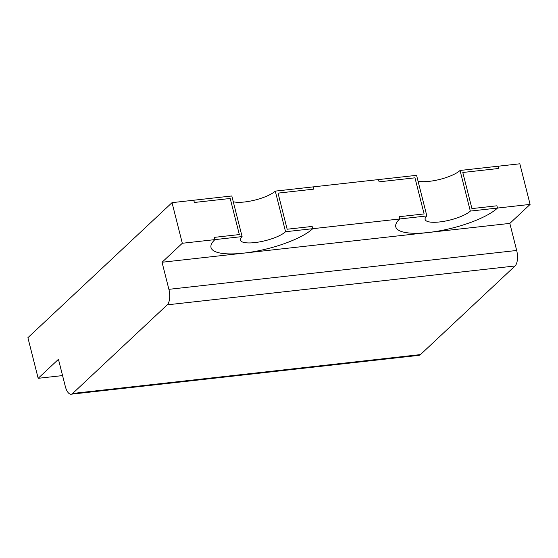 <?xml version="1.0" encoding="UTF-8"?>
<svg xmlns="http://www.w3.org/2000/svg" width="558" height="558" viewBox="0 0 558 558"><rect width="100%" height="100%" fill="white"/><g stroke="black" fill="none" stroke-linecap="round" stroke-linejoin="round"><path stroke-width="0.84" d="M285.556 231.73A24.21 6.675 -14.2 0 1 260.035 241.816A24.21 6.675 -14.2 0 1 240.352 240.1A24.21 6.675 -14.2 0 1 242.088 236.585L214.914 239.619L214.342 237.366L239.34 234.569L230.203 198.474L194.337 202.477L230.203 198.474L239.34 234.569L214.342 237.366L214.914 239.619A54.475 15.017 165.8 0 0 211.008 247.522A54.475 15.017 165.8 0 0 255.306 251.393A54.475 15.017 165.8 0 0 312.731 228.696L312.159 226.436L287.161 229.226L278.03 193.131L313.896 189.12L313.324 186.867L313.896 189.12L278.03 193.131L287.161 229.226L312.159 226.436L312.731 228.696L285.556 231.73L275.282 191.115L378.533 179.578L379.105 181.838L378.533 179.578L416.575 175.331L426.849 215.946A24.21 6.675 165.8 0 0 425.112 219.454A24.21 6.675 165.8 0 0 444.803 221.17A24.21 6.675 165.8 0 0 470.324 211.084L460.043 170.469A24.21 6.675 -14.2 0 1 439.948 179.369A24.21 6.675 -14.2 0 1 418.033 181.106M242.088 236.585L231.807 195.97L193.772 200.224L194.337 202.477L193.772 200.224L172.031 202.652L27.9 337.695L38.174 378.31L62.559 375.583M233.272 201.745A24.21 6.675 165.8 0 0 255.18 200.015A24.21 6.675 165.8 0 0 275.282 191.115M470.324 211.084L497.492 208.05L496.927 205.797L471.929 208.587L462.791 172.485L498.657 168.481L498.085 166.221L460.043 170.469M424.108 213.93L414.971 177.828L379.105 181.838L414.971 177.828L424.108 213.93L399.11 216.72L399.681 218.98L399.11 216.72L424.108 213.93M515.034 265.978L167.24 304.835L72.659 393.46A12.109 5.189 83.6 0 1 71.145 394.206L418.932 355.348A12.109 5.189 83.6 0 0 420.446 354.602L515.034 265.978A12.109 5.189 -96.4 0 0 516.68 250.472L509.831 223.395L530.1 204.409L497.492 208.05A54.475 15.017 -14.2 0 1 440.067 230.747A54.475 15.017 -14.2 0 1 395.775 226.876A54.475 15.017 -14.2 0 1 399.681 218.98L426.849 215.946M530.1 204.409L519.826 163.794L498.085 166.221L498.657 168.481L462.791 172.485L471.929 208.587L496.927 205.797L497.492 208.05A54.475 15.017 -14.2 0 1 428.321 232.505L243.553 253.151A54.475 15.017 -14.2 0 0 312.731 228.696L399.681 218.98A54.475 15.017 165.8 0 0 395.775 226.876A54.475 15.017 165.8 0 0 428.321 232.505L509.831 223.395M167.24 304.835A12.109 5.189 -96.4 0 0 168.893 289.33L162.043 262.253L243.553 253.151A54.475 15.017 165.8 0 1 211.008 247.522A54.475 15.017 165.8 0 1 214.914 239.619L182.313 243.267L172.031 202.652M71.145 394.206A12.109 5.189 83.6 0 1 65.3 386.394L58.444 359.317L38.174 378.31M162.043 262.253L182.313 243.267M420.446 354.602L72.659 393.46M516.68 250.472L168.893 289.33"/></g></svg>
